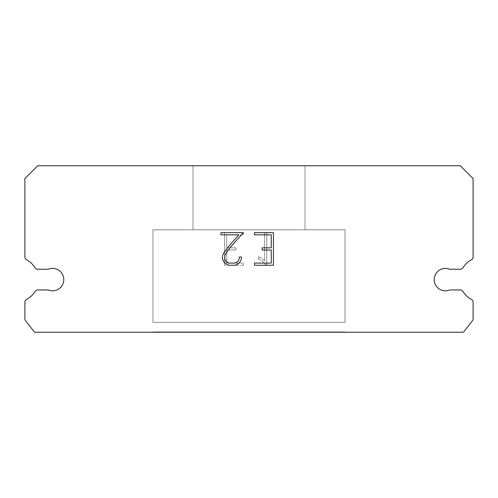 <?xml version="1.0" encoding="UTF-8"?>
<svg xmlns="http://www.w3.org/2000/svg" width="498" height="498" viewBox="0 0 498 498"><rect width="100%" height="100%" fill="white"/><g stroke="black" fill="none" stroke-linecap="round" stroke-linejoin="round"><path stroke-width="0.37" stroke-dasharray="2.49 1.87" d="M441.147 269.244A11.205 11.205 0 0 1 449.694 269.244L460.22 269.244A3.2 3.2 0 0 0 462.941 267.737A22.41 22.41 0 0 1 471.407 259.825A3.2 3.2 0 0 0 473.1 257.005L473.1 178.57L460.295 165.766L37.705 165.766L24.9 178.57L24.9 257.005A3.2 3.2 0 0 0 26.593 259.825A22.41 22.41 0 0 1 35.059 267.737A3.2 3.2 0 0 0 37.78 269.244L48.306 269.244A11.205 11.205 0 0 1 62.941 275.326A11.205 11.205 0 0 1 48.306 289.961L37.78 289.961A3.2 3.2 0 0 0 35.059 291.467A22.41 22.41 0 0 1 26.593 299.373A3.2 3.2 0 0 0 24.9 302.199L24.9 319.809L34.505 332.234L463.495 332.234L473.1 319.809L473.1 302.199A3.2 3.2 0 0 0 471.407 299.373A22.41 22.41 0 0 1 462.941 291.467A3.2 3.2 0 0 0 460.22 289.961L449.694 289.961A11.205 11.205 0 0 1 435.059 283.879A11.205 11.205 0 0 1 441.147 269.244M305.025 229.79L305.025 165.766L192.975 165.766L192.975 229.79L305.025 229.79L192.975 229.79L305.025 229.79L305.025 165.766L192.975 165.766L192.975 229.79L305.025 229.79L192.975 229.79L305.025 229.79L305.025 165.766L192.975 165.766L192.975 229.79L305.025 229.79L192.975 229.79L305.025 229.79L305.025 165.766L192.975 165.766L192.975 229.79L305.025 229.79L192.975 229.79L305.025 229.79L305.025 165.766L192.975 165.766L192.975 229.79L305.025 229.79L192.975 229.79L305.025 229.79L305.025 165.766L192.975 165.766L192.975 229.79L305.025 229.79L192.975 229.79L192.975 165.766L192.975 229.79L305.025 229.79L305.025 165.766L192.975 165.766L192.975 229.79L305.025 229.79L305.025 165.766L192.975 165.766L192.975 229.79L305.025 229.79L305.025 165.766L192.975 165.766L192.975 229.79L305.025 229.79L305.025 165.766L192.975 165.766L305.025 165.766L192.975 165.766L305.025 165.766L305.025 229.79L192.975 229.79M152.954 331.917L345.046 331.917L152.954 331.917L152.954 332.234L345.046 332.234L345.046 331.917L152.954 331.917L345.046 331.917L152.954 331.917L152.954 332.234L345.046 332.234L345.046 331.917L152.954 331.917L345.046 331.917L152.954 331.917L152.954 332.234L345.046 332.234L345.046 331.917L152.954 331.917L345.046 331.917L152.954 331.917L152.954 332.234L345.046 332.234L345.046 331.917L152.954 331.917L345.046 331.917L152.954 331.917L152.954 332.234L345.046 332.234L345.046 331.917L152.954 331.917L345.046 331.917L152.954 331.917L152.954 332.234L345.046 332.234L345.046 331.917L152.954 331.917L152.954 332.234L345.046 332.234L345.046 331.917L152.954 331.917L152.954 332.234L345.046 332.234L345.046 331.917L152.954 331.917L152.954 332.234L345.046 332.234L345.046 331.917L152.954 331.917L152.954 332.234L345.046 332.234L345.046 331.917L152.954 331.917L152.954 332.234L345.046 332.234L345.046 331.917M345.046 322.312L345.046 229.79L152.954 229.79L152.954 322.312L345.046 322.312L152.954 322.312L345.046 322.312L345.046 229.79L152.954 229.79L152.954 322.312L345.046 322.312L152.954 322.312L345.046 322.312L345.046 229.79L152.954 229.79L152.954 322.312L345.046 322.312L152.954 322.312L345.046 322.312L345.046 229.79L152.954 229.79L152.954 322.312L345.046 322.312L152.954 322.312L345.046 322.312L345.046 229.79L152.954 229.79L152.954 322.312L345.046 322.312L152.954 322.312L345.046 322.312L345.046 229.79L152.954 229.79L152.954 322.312L345.046 322.312L152.954 322.312L152.954 229.79L152.954 322.312L345.046 322.312L345.046 229.79L152.954 229.79L152.954 322.312L345.046 322.312L345.046 229.79L152.954 229.79L152.954 322.312L345.046 322.312L345.046 229.79L152.954 229.79L152.954 322.312L345.046 322.312L345.046 229.79L152.954 229.79L345.046 229.79L152.954 229.79L345.046 229.79L345.046 322.312L152.954 322.312M152.954 229.79L345.046 229.79M271.261 250.04L271.261 263.087L254.497 263.087L254.497 265.266L273.433 265.266L273.433 232.634L254.497 232.634L254.497 234.813L271.261 234.813L271.261 247.861L262.122 247.861L262.122 250.04L271.261 250.04M241.443 258.948L241.443 256.993L239.233 256.993L239.233 258.779L237.789 261.643L234.925 263.087L229.018 263.087L226.129 261.649L224.704 258.779L224.704 255.91L226.173 252.934L230.699 246.908L243.398 232.634L220.969 232.634L220.969 234.813L238.791 234.813L228.657 246.423L224.044 252.561L222.475 255.686L222.475 258.916L224.044 262.097L225.662 263.691L228.825 265.266L235.093 265.266L238.281 263.716L239.893 262.135L241.443 258.948M226.739 263.087L226.739 250.04L226.739 263.087L243.503 263.087L226.739 263.087M226.739 250.04L235.878 250.04L226.739 250.04M235.878 250.04L235.878 247.861L235.878 250.04M235.878 247.861L226.739 247.861L235.878 247.861M226.739 247.861L226.739 234.813L226.739 247.861M226.739 234.813L243.503 234.813L226.739 234.813M243.503 234.813L243.503 232.634L243.503 234.813M243.503 265.266L243.503 263.087L243.503 265.266L224.567 265.266L243.503 265.266M224.567 232.634L224.567 265.266L224.567 232.634L243.503 232.634L224.567 232.634M258.45 256.713L258.45 259.01L258.45 256.713L262.066 258.499L258.45 256.713M258.45 259.01L261.637 260.622L258.45 259.01M261.637 260.622L266.268 265.222L261.637 260.622M266.268 265.222L266.723 265.222L266.268 265.222M266.723 265.222L266.723 232.591L266.723 265.222M264.55 261.002L262.066 258.499L264.55 261.002L264.55 232.591L264.55 261.002M266.723 232.591L264.55 232.591L266.723 232.591M345.046 332.234L152.954 332.234M192.975 165.766L305.025 165.766"/><path stroke-width="0.75" d="M441.147 269.244A11.205 11.205 0 0 1 449.694 269.244L460.22 269.244A3.2 3.2 0 0 0 462.941 267.737A22.41 22.41 0 0 1 471.407 259.825A3.2 3.2 0 0 0 473.1 257.005L473.1 178.57L460.295 165.766L37.705 165.766L24.9 178.57L24.9 257.005A3.2 3.2 0 0 0 26.593 259.825A22.41 22.41 0 0 1 35.059 267.737A3.2 3.2 0 0 0 37.78 269.244L48.306 269.244A11.205 11.205 0 0 1 62.941 275.326A11.205 11.205 0 0 1 48.306 289.961L37.78 289.961A3.2 3.2 0 0 0 35.059 291.467A22.41 22.41 0 0 1 26.593 299.373A3.2 3.2 0 0 0 24.9 302.199L24.9 319.809L34.505 332.234L463.495 332.234L473.1 319.809L473.1 302.199A3.2 3.2 0 0 0 471.407 299.373A22.41 22.41 0 0 1 462.941 291.467A3.2 3.2 0 0 0 460.22 289.961L449.694 289.961A11.205 11.205 0 0 1 435.059 283.879A11.205 11.205 0 0 1 441.147 269.244M271.261 263.087L271.261 250.04L262.122 250.04L262.122 247.861L271.261 247.861L271.261 234.813L254.497 234.813L254.497 232.634L273.433 232.634L273.433 265.266L254.497 265.266L254.497 263.087L271.261 263.087M241.443 256.993L241.443 258.948L239.893 262.135L238.281 263.716L235.093 265.266L228.825 265.266L225.662 263.691L224.044 262.097L222.475 258.916L222.475 255.686L224.044 252.561L228.657 246.423L238.791 234.813L220.969 234.813L220.969 232.634L243.398 232.634L230.699 246.908L226.173 252.934L224.704 255.91L224.704 258.779L226.129 261.649L229.018 263.087L234.925 263.087L237.789 261.643L239.233 258.779L239.233 256.993L241.443 256.993"/></g></svg>
